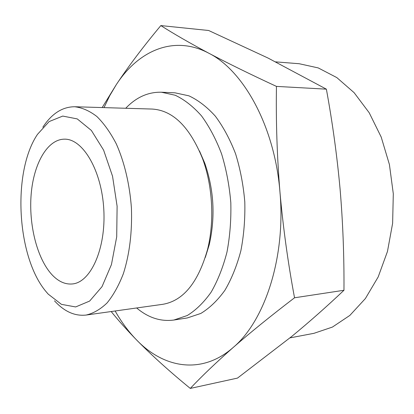 <?xml version="1.0" encoding="UTF-8"?>
<svg xmlns="http://www.w3.org/2000/svg" width="414" height="414" viewBox="0 0 414 414"><rect width="100%" height="100%" fill="white"/><g stroke="black" fill="none" stroke-linecap="round" stroke-linejoin="round"><path stroke-width="0.62" d="M190.285 388.42L237.501 378.091L291.761 336.416C309.305 321.983 326.708 306.603 343.972 290.271C344.189 256.09 342.895 222.359 340.085 189.084C337.053 155.819 332.483 122.508 326.377 89.16L268.013 58.038L208.64 30.491L160.844 25.58C173.735 33.813 189.695 43.009 208.718 53.168C227.897 63.29 250.475 74.365 276.454 86.397C275.89 121.224 277.054 156.394 279.942 191.905C283.104 227.405 287.968 262.699 294.535 297.78C270.901 315.851 250.434 332.432 233.139 347.517C216.113 362.535 201.83 376.171 190.285 388.42C169.719 371.601 151.793 355.414 136.491 339.863C127.041 330.139 118.606 320.7 111.18 311.545M104.012 107.619L109.751 95.67L116.282 84.658C138.229 50.787 173.683 34.616 208.718 53.168C243.613 70.556 274.777 126.627 279.942 191.905C285.95 257.042 264.831 321.047 233.139 347.517C201.53 375.203 163.587 368.103 136.491 339.863C128.511 331.635 121.395 322.014 115.144 310.986M102.17 107.568L116.282 84.658C128.609 66.069 143.461 46.378 160.844 25.58M48.19 294.106L46.099 291.679C16.679 257.053 12.027 171.981 37.488 134.353L49.137 121.571L62.747 116.075L77.263 118.911L91.37 130.441L103.603 150.106L112.551 176.25L117.11 206.244L116.707 236.803L111.444 264.562L102.03 286.638L89.641 301.066L75.653 306.945L61.438 304.352L48.19 294.106M42.839 127.243C51.703 113.659 62.317 106.828 74.68 106.745C82.148 107.619 89.543 110.869 96.866 116.505C103.992 123.507 110.476 132.651 116.318 143.932C124.428 162.159 129.742 184.53 131.424 208.107C132.242 232.233 129.572 254.046 123.413 273.55C118.834 285.406 113.389 295.198 107.071 302.934C100.405 309.336 93.414 313.377 86.086 315.059C74.768 316.291 64.237 311.551 54.493 300.828M52.112 274.865C37.131 258.853 28.613 224.833 31.164 194.269C33.658 163.711 47.351 139.249 64.46 139.166C82.805 138.628 101.766 170.47 103.805 209.619C106.051 248.762 90.676 282.483 72.388 283.952C65.226 284.599 58.467 281.567 52.112 274.865M275.657 61.867L299.224 63.73L318.237 67.922L336.825 77.594L354.115 92.674L369.2 112.753L381.206 137.075L389.414 164.534L393.3 193.773L392.627 223.265L387.468 251.458L378.184 276.94L365.386 298.546L349.846 315.421L332.421 327.07L313.983 333.311L289.96 337.886M125.727 108.271C136.17 97.29 148.057 91.939 161.377 92.218L174.977 92.824L188.903 95.825C198.202 100.157 207.026 106.957 215.383 116.225C223.265 126.824 229.993 139.332 235.561 153.76C240.286 169.021 243.365 185.068 244.798 201.903C245.212 218.794 243.903 235.08 240.87 250.765C236.911 265.716 231.592 278.886 224.911 290.281C217.614 300.404 209.582 308.125 200.816 313.45L187.299 317.952L173.849 320.038C160.637 321.771 148.238 317.75 136.656 307.975M161.377 92.218L175.2 95.241C184.427 99.619 193.193 106.496 201.499 115.873C209.339 126.606 216.036 139.28 221.583 153.894C226.292 169.352 229.372 185.612 230.815 202.669C231.24 219.782 229.956 236.28 226.96 252.162C223.042 267.294 217.769 280.62 211.145 292.144C203.916 302.37 195.951 310.164 187.257 315.525L173.849 320.038M199.486 150.996L204.754 163.147C214.002 189.938 215.492 217.159 209.225 244.798L205.308 257.451M74.68 106.745L152.212 109.058C172.907 110.341 189.69 126.865 202.555 158.624C212.692 185.896 214.628 221.319 207.528 249.533C198.208 282.508 183.33 300.766 162.899 304.295L86.086 315.059M276.454 86.397L326.377 89.16M294.535 297.78L343.972 290.271M204.754 163.147L202.555 158.624M209.225 244.798L207.528 249.533"/></g></svg>
